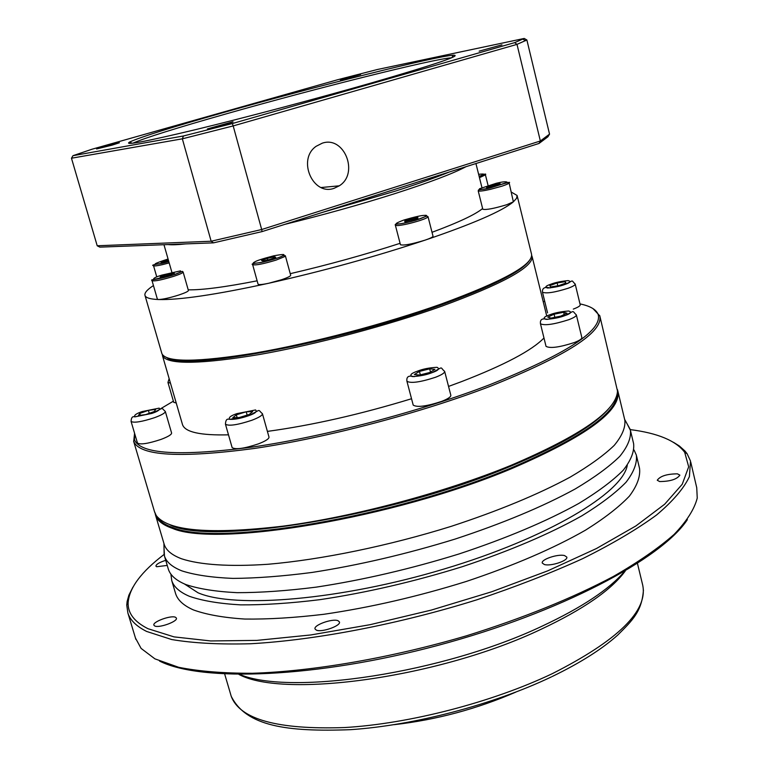 <?xml version="1.0" encoding="UTF-8"?>
<svg xmlns="http://www.w3.org/2000/svg" width="769" height="769" viewBox="0 0 769 769"><rect width="100%" height="100%" fill="white"/><g stroke="black" fill="none" stroke-linecap="round" stroke-linejoin="round"><path stroke-width="1.15" d="M610.163 406.936C596.138 424.555 562.975 444.319 510.693 466.225C390.969 516.739 209.822 545.779 170.064 524.862M599.964 316.511L617.478 390.969C616.825 410.483 581.383 435.254 511.154 465.283C444.492 492.631 354.288 516.701 283.223 526.131C210.062 534.676 167.719 531.11 156.194 515.432L154.482 511.587M593.014 308.619L599.81 315.886C603.252 332.15 566.984 355.528 491.016 386.009C421.095 412.915 326.316 437.897 254.135 448.49C180.071 458.276 139.929 455.94 133.7 441.493L134.575 433.283M579.989 303.899C590.39 306.062 596.475 309.667 598.234 314.704C602.156 330.814 566.071 354.125 489.959 384.635C420.162 411.463 325.508 436.369 253.626 446.885C179.898 456.584 140.169 454.181 134.45 439.676L134.681 433.629M160.673 408.714L173.39 401.168M176.236 403.023L173.717 402.302L167.94 382.414M576.356 314.934L581.845 337.562C581.998 338.86 579.49 340.523 574.289 342.561C559.563 347.319 550.143 348.588 546.038 346.367L546.028 346.319M444.665 371.427L450.826 395.247C451.019 396.852 447.991 398.89 441.752 401.36C426.68 406.33 417.173 407.589 413.213 405.119L413.203 405.052M262.44 413.751L268.987 437.042C269.14 438.791 265.622 441.07 258.442 443.867C244.263 448.587 235.497 449.817 232.132 447.587L232.113 447.52M165.316 411.473L171.593 432.995C171.679 434.572 168.132 436.715 160.981 439.426C148.148 443.646 140.314 444.857 137.468 443.05L137.459 443.002M543.971 337.985C531.937 350.481 504.426 365.044 461.429 381.664L448.548 386.423M411.54 398.736C359.988 414.453 311.945 425.334 267.401 431.39M228.489 434.831C200.401 435.523 185.069 432.13 182.513 424.661L182.359 424.123M531.715 255.433L532.206 257.384C531.264 268.131 501.186 284.376 441.992 306.11C387.489 325.527 315.559 344.599 259.739 354.461C202.218 364.035 169.987 364.794 163.038 356.739L162.249 354.432M529.216 260.835C521.295 271.803 491.9 286.529 441.041 305.024C335.947 343.205 184.175 371.187 167.113 357.864M517.172 195.768L531.542 254.222C533.302 264.651 503.272 281.233 441.435 303.966C385.673 323.797 311.743 343.262 255.443 352.981C197.518 362.343 166.335 362.584 161.913 353.702L161.788 353.279M400.438 244.696L400.447 244.725C403.629 245.696 411.819 244.177 425.017 240.159C375.291 256.673 323.268 271.024 268.939 283.203C216.06 294.681 179.254 300.121 158.51 299.535C150.359 299.208 145.86 297.863 145.014 295.507C144.226 293.037 147.042 289.721 153.444 285.559M157.376 299.16L158.51 299.535C162.951 299.381 169.747 297.863 178.889 294.998C185.175 292.883 188.347 291.384 188.405 290.49L183.137 272.063M252.636 264.632L252.655 264.671C250.905 263.95 253.53 263.277 260.518 262.642C271.236 260.22 278.801 257.894 283.184 255.644L285.347 255.741L284.472 256.692L276.129 260.085C263.277 263.969 255.452 265.497 252.655 264.671L258.057 284.165C258.692 284.943 262.325 284.617 268.939 283.203L281.521 279.733C287.616 277.657 290.663 276.158 290.672 275.235L285.357 255.769M478.193 190.808C479.837 188.838 473.915 191.135 490.276 187.934C483.557 189.549 479.943 189.828 479.452 188.77L496.322 183.272C502.974 181.657 506.627 181.359 507.28 182.368L490.295 187.915C505.175 183.109 511.452 181.407 509.116 182.83C509.126 183.474 506.781 184.57 502.09 186.136L490.343 189.366C482.97 191 478.914 191.481 478.193 190.808L482.797 209.245C485.998 210.072 493.958 208.562 506.684 204.737L513.365 201.834C502.195 211.129 472.743 223.904 425.026 240.159C430.38 238.323 433.043 236.996 433.014 236.17L428.025 216.695M188.213 289.836C202.199 290.086 225.173 287.077 257.125 280.82M290.249 273.677C328.257 264.815 364.871 254.693 400.082 243.321M543.174 301.515L544.75 301.486M575.193 284.049C575.289 285.059 572.972 286.452 568.243 288.212C554.718 292.47 546.134 293.787 542.462 292.172C542.145 288.048 544.663 286.635 549.998 287.923L565.109 284.386C574.626 280.147 570.502 279.666 575.193 284.049L580.201 304.803C580.326 305.879 578.028 307.312 573.309 309.1M565.965 283.03L565.177 281.675L557.141 282.954L549.845 285.587L550.556 286.962L558.64 285.683L565.965 283.03M560.697 316.146L566.993 313.204L563.648 312.252L554.074 314.204L547.768 317.116L551.046 318.097L560.697 316.146M419.576 375.051L429.89 372.446L434.908 369.331L429.65 368.832L419.441 371.417L414.376 374.522L419.576 375.051M232.805 417.702L239.236 417.548L249.204 414.481L252.655 411.607L246.205 411.79L236.333 414.818L232.805 417.702M139.756 413.443L138.362 415.558L145.687 414.597L154.377 411.492L155.684 409.387L148.388 410.367L139.756 413.443L140.304 415.308M557.833 285.808L557.141 282.954M565.177 281.675L565.542 283.184M564.196 314.511L563.648 312.252M554.074 314.204L554.843 317.328M419.441 371.417L420.335 374.859M429.65 368.832L430.496 372.071M236.333 414.818L237.121 417.596M246.205 411.79L247.147 415.116M148.388 410.367L149.253 413.318M511.414 192.154L517.104 195.47L516.566 198.296L513.365 201.834L509.126 182.859M432.024 232.305C458.632 222.395 475.502 214.464 482.615 208.514M164.528 275.119L171.622 273.274L174.371 273.274L162.836 276.984L160.125 276.975L164.528 275.119L164.912 276.446M261.527 260.489L267.256 258.365L274.36 256.759L275.773 257.269L270.034 259.413L262.883 261.027L261.527 260.489M404.821 221.789L404.821 220.886L417.865 217.502L417.913 218.396L404.821 221.789M491.814 186.742L486.517 187.549L488.055 186.386L500.129 183.608L498.639 184.762L491.814 186.742M168.603 260.883L161.029 262.45L168.276 259.749M163.903 262.066L163.614 261.085M171.622 273.274L171.92 274.312M267.256 258.365L267.689 259.941M404.821 220.886L405.042 221.741M274.36 256.759L274.62 257.702M411.328 218.752L411.761 220.415M495.178 185.771L494.842 184.416M488.055 186.386L488.277 187.29M334.227 188.261C312.925 196.297 296.872 159.452 316.165 146.283L322.24 143.188C344.301 135.421 359.354 173.583 339.264 185.819L334.227 188.261M132.797 143.217C144.495 138.016 175.659 128.231 226.297 113.841C314.954 88.598 434.043 58.723 451.614 57.79M370.514 83.196C316.27 98.74 245.061 117.628 195.499 129.653C144.908 141.756 122.992 145.87 129.759 141.967C140.871 136.92 172.621 126.972 225.019 112.111C315.002 86.551 435.879 56.156 453.239 55.205C462.957 55.06 435.379 64.385 370.514 83.196M322.163 212.475L395.179 191.183C417.567 184.022 435.619 177.629 449.346 171.996M207.428 128.913L232.738 121.81C236.343 121.396 212.926 127.981 207.428 128.913M340.436 80.091L360.584 74.516L340.436 80.091M479.154 51.158L501.946 44.842L479.154 51.158M112.082 145.158L96.596 148.955L119.406 142.765L112.082 145.158M516.999 44.371L540.357 140.987L261.681 229.518L233.18 125.924L516.999 44.371L514.653 42.631L232.334 123.549L233.18 125.924L182.34 138.824L211.148 241.235L261.681 229.518L262.066 231.604L539.04 143.447L547.903 136.795L549.537 134.133L526.88 39.978L516.999 44.371M549.537 134.133L540.357 140.987L539.04 143.447M97.211 245.772L99.835 247.128L213.522 242.85L211.148 241.235L97.211 245.772L71.469 158.222L182.34 138.824L183.483 135.969L232.334 123.549M71.469 158.222L72.978 155.684L92.011 149.224L337.831 79.688L377.166 69.556L524.218 38.45L514.653 42.631M213.522 242.85L262.066 231.604M524.218 38.45L526.88 39.978M72.978 155.684L183.483 135.969M156.559 515.961C158.798 520.738 164.249 524.621 172.9 527.592C216.791 546.663 394.324 517.249 511.452 467.792C582.787 437.177 618.113 412.069 617.411 392.469M155.107 513.404L155.578 515.278C157.366 520.728 163.009 525.102 172.516 528.39C216.483 547.566 394.535 518.095 511.962 468.484C586.718 436.215 621.967 410.252 617.728 390.594L617.392 389.537M163.98 543.625L164.249 544.529C166.142 550.354 171.891 555.093 181.474 558.755C199.853 564.831 229.422 566.897 268.083 564.263C321.529 559.659 388.576 545.884 451.345 526.304C498.437 510.856 538.021 494.477 570.089 477.174C589.102 465.995 603.809 455.411 614.21 445.405C622.063 435.927 625.601 427.526 624.832 420.201L617.911 391.344M164.018 547.807L164.479 556.112C166.431 562.12 172.237 567.041 181.888 570.877C194.749 575.01 211.754 577.519 232.911 578.403C256.25 578.25 282.627 576.26 312.041 572.444C358.69 565.215 406.378 554.084 455.113 539.069C502.791 523.362 542.837 506.656 575.25 488.94C594.456 477.482 609.308 466.62 619.795 456.334C627.696 446.568 631.234 437.897 630.417 430.323L627.494 424.546M168.113 568.358L168.392 569.32C170.401 575.491 176.245 580.576 185.944 584.584C198.835 588.919 215.868 591.611 237.044 592.668C260.393 592.688 286.77 590.842 316.165 587.141C362.766 580.066 410.386 569.002 459.026 553.959C506.598 538.204 546.528 521.353 578.836 503.426C597.965 491.814 612.749 480.769 623.169 470.301C631.003 460.343 634.483 451.47 633.618 443.684L630.618 431.149M184.425 583.95L198.008 592.774C234.795 608.817 340.715 600.128 444.165 568.993C547.73 537.983 622.765 492.871 627.273 465.283M175.342 592.716L175.64 593.726C177.735 600.205 183.666 605.607 193.423 609.923C206.39 614.623 223.481 617.67 244.686 619.045C268.054 619.372 294.412 617.786 323.778 614.296C370.312 607.51 417.798 596.561 466.245 581.47C513.634 565.619 553.372 548.518 585.459 530.187C604.453 518.296 619.103 506.934 629.398 496.12C637.116 485.797 640.5 476.559 639.539 468.408L636.559 455.988M170.91 574.135L171.747 580.595C173.794 586.91 179.677 592.149 189.395 596.302C202.324 600.8 219.386 603.655 240.572 604.867C263.93 605.02 290.298 603.3 319.683 599.695C366.255 592.755 413.818 581.749 462.361 566.676C509.847 550.873 549.691 533.917 581.893 515.797C600.964 504.06 615.681 492.871 626.053 482.23C633.829 472.108 637.261 463.073 636.357 455.113L634.069 450.028M164.037 554.507C141.227 571.848 129.259 587.901 128.135 602.665C127.721 613.153 134.335 621.833 147.984 628.706L174.054 636.886L210.687 640.952L256.865 640.394L310.82 634.954L370.033 624.697L431.438 610.048L491.727 591.765L547.663 570.877L596.427 548.537L635.876 525.948L664.666 504.224L682.228 484.278L688.688 466.812L684.698 452.316C675.941 440.685 657.774 433.11 630.205 429.602M132.883 587.218L128.913 595.1L127.135 601.416L126.75 605.088L127.894 613.066C130.259 620.256 136.507 626.379 146.658 631.455L171.689 639.539C193.288 643.182 219.588 644.576 250.579 643.749C315.857 640.125 399.121 624.149 477.232 599.685C515.509 586.882 550.681 573.193 582.748 558.621C612.307 543.885 636.886 529.37 656.466 515.076C672.904 501.196 683.872 488.392 689.389 476.655L690.514 461.064L687.101 453.71L684.958 450.999L679.402 446.02L673.548 442.348M167.238 565.426L156.626 566.734L155.924 566.119C156.107 564.302 159.375 562.37 165.729 560.322M659.619 481.548L657.255 480.241C660.196 476.069 666.925 473.935 677.431 473.839L679.883 475.155C676.893 479.347 670.135 481.471 659.619 481.548M544.394 564.533L542.299 563.071C540.703 559.515 558.131 553.67 564.6 555.593L566.782 557.073C568.435 560.62 550.758 566.522 544.394 564.533M316.338 630.119L315.05 628.984C313.223 625.149 332.573 618.218 338.052 620.727L339.408 621.9C341.321 625.706 321.702 632.714 316.338 630.119M154.675 625.937L153.906 625.187C152.195 621.852 171.324 614.912 175.563 617.305L176.38 618.084C178.168 621.381 158.808 628.408 154.675 625.937M135.459 638.039L141.102 648.411L154.915 658.85L178.696 667.3C198.988 671.347 223.577 673.336 252.463 673.269C313.271 671.337 391.046 657.956 466.254 635.867C522.939 618.199 571.992 598.388 613.412 576.442C638.405 562.052 658.639 548.047 674.125 534.407C686.736 521.228 694.436 509.116 697.243 498.062L696.743 487.757L690.764 462.14M687.371 519.642C661.715 558.861 560.053 612.739 438.186 645.326C316.367 678.027 201.382 682.209 159.558 661.071M239.803 674.49C290.692 695.945 443.232 673.154 542.405 626.014C581.883 607.51 609.279 589.304 624.582 571.396M239.005 674.48C284.415 698.858 439.964 677.499 541.011 629.311C583.354 609.356 611.442 589.91 625.274 570.983M394.353 724.658C436.456 719.803 476.953 708.951 515.836 692.1M550.767 284.242C555.208 282.502 560.995 281.291 568.137 280.608C571.309 281.367 570.3 282.627 565.09 284.386C560.572 286.155 554.728 287.375 547.566 288.039C544.519 287.241 545.586 285.972 550.767 284.242M549.575 314.877C554.439 312.916 560.784 311.628 568.608 311.003C572.098 312.003 570.983 313.492 565.263 315.463C560.303 317.462 553.901 318.76 546.048 319.366C542.712 318.308 543.885 316.818 549.575 314.877M546.038 346.367L540.463 323.759C539.925 319.491 542.193 318.03 547.268 319.385L565.292 315.463C575.462 310.215 571.684 310.657 576.346 314.886C576.481 316.107 573.953 317.722 568.733 319.721C553.949 324.441 544.529 325.787 540.463 323.759L540.453 323.701M417.336 371.216C422.758 369.014 429.323 367.717 437.032 367.313C439.955 368.707 438.292 370.495 432.043 372.657C426.507 374.897 419.884 376.204 412.155 376.579C409.406 375.128 411.136 373.34 417.336 371.216M413.213 405.119L406.936 381.28C406.301 376.733 408.627 375.195 413.914 376.666L432.072 372.657C444.52 366.063 439.387 367.159 444.645 371.36C444.809 372.878 441.762 374.849 435.494 377.281C420.364 382.203 410.848 383.539 406.936 381.28L406.916 381.203M236.852 413.645L255.568 409.954C257.375 411.588 255.097 413.491 248.714 415.673L229.825 419.374C228.191 417.692 230.527 415.789 236.852 413.645M232.132 447.587L225.461 424.219C225.596 420.508 226.653 418.826 228.614 419.153C233.017 419.912 239.717 418.759 248.733 415.683C262.258 408.839 257.134 409.425 262.431 413.693C262.556 415.337 258.999 417.538 251.78 420.297C237.563 424.969 228.787 426.276 225.461 424.219L225.442 424.142M142.236 411.55L159.193 408.137C160.346 409.637 157.924 411.386 151.916 413.405L134.815 416.827C133.816 415.289 136.286 413.53 142.236 411.55M137.468 443.05L131.076 421.45C131.268 417.577 132.518 416.058 134.815 416.885L151.935 413.405C164.864 407.272 160.519 407.378 165.306 411.425C165.354 412.915 161.788 414.991 154.598 417.663C141.727 421.845 133.883 423.104 131.076 421.45L131.066 421.402M161.846 275.11L180.436 270.88C181.82 271.697 179.254 273.12 172.717 275.139L153.954 279.397C152.752 278.522 155.376 277.09 161.846 275.11M152.051 280.714C150.176 278.955 153.262 281.031 172.765 275.148C186.944 269.871 180.936 271.361 183.137 272.034C183.06 272.851 179.859 274.302 173.554 276.388C161.644 279.974 154.473 281.425 152.051 280.714L157.385 299.189M254.481 262.085C256.164 260.806 262.537 258.73 273.601 255.856C282.781 254.145 285.866 254.087 282.877 255.673C281.281 256.942 274.86 259.038 263.594 261.969C254.376 263.661 251.338 263.7 254.481 262.085M398.313 223.923C394.17 224.308 396.016 223.01 403.86 220.04C414.558 216.935 421.374 215.387 424.296 215.397C428.564 214.964 426.785 216.243 418.961 219.232C408.07 222.404 401.187 223.962 398.313 223.923M397.515 225.605L395.381 225.259C394.737 224.442 395.641 224.029 398.111 224.019C402.475 223.625 408.426 222.347 415.962 220.194L426.843 216.06L428.016 216.666C428.025 217.425 425.344 218.704 419.97 220.511C410.819 223.385 403.331 225.077 397.515 225.605M466.033 166.681C453.21 173.496 429.775 182.388 395.737 193.346C360.853 204.439 323.826 214.791 284.645 224.413M169.18 262.911L162.374 264.661C156.943 265.872 154.002 266.228 153.54 265.718C151.012 265.276 153.992 264.469 162.451 263.296L168.815 261.652L162.49 263.267C151.089 265.372 152.944 263.959 168.065 259.028M170.449 383.106L167.95 382.462L169.142 378.598M547.547 312.858L542.453 292.133M185.867 243.888C177.697 244.763 171.737 244.994 167.978 244.561M488.065 185.454L485.431 174.871L479.462 177.677M478.626 174.332C485.354 173.534 485.527 174.217 479.135 176.38C484.48 173.929 486.575 173.419 485.431 174.871M230.902 695.214L231.229 696.301C239.918 719.399 277.676 729.819 344.512 727.551C409.339 723.802 492.131 702.357 552.344 673.644C618.151 640.308 648.257 610.749 642.663 584.949L637.463 563.475M154.723 512.423L133.7 441.493M134.45 439.676L133.604 441.195M182.513 424.661L162.48 355.663M163.576 355.951L163.038 356.739M161.913 353.702L145.014 295.507M400.447 244.725L395.381 225.259M171.881 272.313L163.97 244.715M156.761 276.907L153.54 265.718M598.234 314.704L599.724 315.588M546.74 316.049L532.129 256.596M531.456 257.029L532.206 257.384M481.923 187.54L475.934 163.537M132.057 143.303L129.759 141.967M339.264 185.819L321.173 187.521M451.807 57.704L453.239 55.205M522.93 39.161L525.535 40.747M643.442 590.025C641.855 611.413 632.666 620.16 617.738 635.059C601.973 649.171 580.114 662.993 552.171 676.518M624.639 419.403L630.051 429.14M684.698 452.316L687.101 453.71M224.692 674.077L231.229 696.301C246.128 726.176 286.683 732.069 350.443 729.675C413.78 725.484 493.217 704.635 551.421 676.883M164.249 544.529L155.578 515.278M163.941 543.5L164.133 554.93M168.392 569.32L164.479 556.112M175.64 593.726L171.747 580.595M128.135 602.665L126.75 605.088M135.863 639.356L127.894 613.066"/></g></svg>
